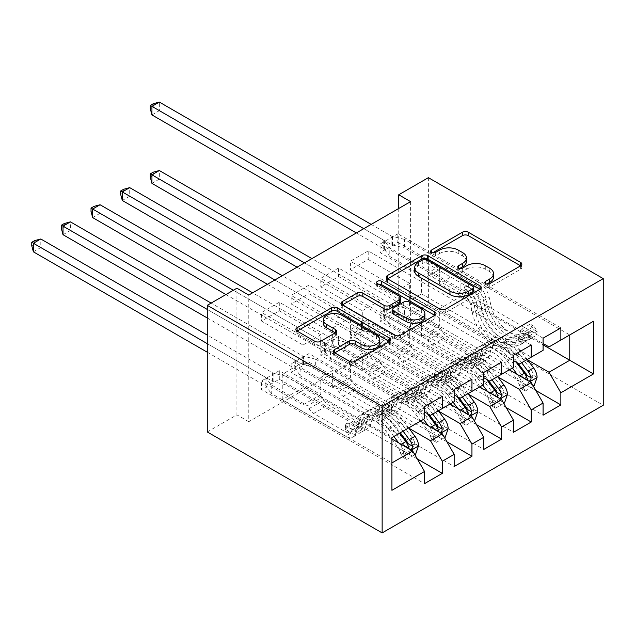 <?xml version="1.0" encoding="UTF-8"?>
<svg xmlns="http://www.w3.org/2000/svg" width="635" height="635" viewBox="0 0 635 635"><rect width="100%" height="100%" fill="white"/><g stroke="black" fill="none" stroke-linecap="round" stroke-linejoin="round"><path stroke-width="0.48" stroke-dasharray="3.17 2.38" d="M486.815 284.051L485.664 284.71A2.881 1.659 0 0 0 484.822 285.885A2.881 1.659 0 0 0 485.664 287.068A2.881 1.659 0 0 0 489.736 287.068L520.652 269.216A4.112 2.373 0 0 0 521.859 267.541A4.112 2.373 0 0 0 520.652 265.859L520.597 265.827M432.705 252.809L431.554 253.468A2.881 1.659 0 0 0 430.713 254.643A2.881 1.659 0 0 0 431.554 255.826A2.881 1.659 0 0 0 435.626 255.826L439.626 253.516L439.626 250.087M459.764 268.43L458.613 269.089A2.881 1.659 0 0 0 457.764 270.264A2.881 1.659 0 0 0 458.613 271.447A2.881 1.659 0 0 0 462.685 271.447L466.685 269.137L466.685 265.708M471.948 379.246L308.935 285.131L308.935 293.688L291.147 303.959L332.645 327.914L332.645 345.194L320.786 352.044L424.529 411.932M308.935 285.131L291.147 295.402L291.147 303.959M438.602 411.162L350.433 360.251L350.433 377.539L308.935 353.584L308.935 362.14L291.147 372.404L454.168 466.519M308.935 353.584L291.147 363.847L291.147 372.404M531.225 345.027L368.213 250.904L368.213 259.461L350.433 269.732L391.922 293.688L391.922 310.975L380.071 317.817L483.806 377.706M368.213 250.904L350.433 261.175L350.433 269.732M497.88 376.936L409.71 326.033L409.71 343.313L368.213 319.357L368.213 327.914L350.433 338.177L513.445 432.292M368.213 319.357L350.433 329.621L350.433 338.177M410.599 201.628L410.599 328.255L248.769 421.688L248.769 295.053M527.518 359.823L439.349 308.92L439.349 326.199L397.851 302.244L397.851 310.801L380.071 321.072L543.084 415.187M397.851 302.244L380.071 312.515L380.071 321.072M560.864 327.914L397.851 233.799L397.851 242.356L380.071 252.619L421.561 276.574L421.561 293.862L409.71 300.704L513.445 360.593M397.851 233.799L380.071 244.062L380.071 252.619M468.241 394.049L380.071 343.146L380.071 360.426L338.574 336.471L338.574 345.027L320.786 355.29L483.806 449.405M338.574 336.471L320.786 346.734L320.786 355.29M501.586 362.133L338.574 268.018L338.574 276.574L320.786 286.845L362.283 310.801L362.283 328.081L350.433 334.931L454.168 394.819M338.574 268.018L320.786 278.289L320.786 286.845M408.964 428.276L320.786 377.365L320.786 394.652L279.297 370.689L279.297 379.246L261.509 389.517L424.529 483.632M279.297 370.689L261.509 380.96L261.509 389.517M442.309 396.359L279.297 302.244L279.297 310.801L261.509 321.064L303.006 345.027L303.006 362.307L282.257 374.285L391.922 437.602L391.922 462.923L282.257 399.613L303.006 387.636L303.006 404.916L261.509 380.96M279.297 302.244L261.509 312.507L261.509 321.064M332.645 345.194L442.309 408.511L430.451 415.353M454.168 401.661L442.309 408.511M391.922 438.968L303.006 387.636M391.922 490.307L391.922 462.923M362.283 328.081L471.948 391.398L460.097 398.24M483.806 384.556L471.948 391.398M320.786 377.365L332.645 370.522L332.645 387.802L291.147 363.847M420.378 421.172L332.645 370.522M391.922 310.975L501.586 374.285L489.736 381.127M513.445 367.443L501.586 374.285M350.433 360.251L362.283 353.409L362.283 370.689L320.786 346.734M450.017 404.058L362.283 353.409M421.561 293.862L531.225 357.172L519.374 364.022M543.084 350.329L531.225 357.172M380.071 343.146L391.922 336.296L391.922 353.584L350.433 329.621M479.655 386.945L391.922 336.296M439.349 308.92L460.097 296.942L460.097 271.613L439.349 283.591L543.084 343.487M460.097 271.613L569.754 334.931L549.013 346.908M409.71 326.033L421.561 319.183L421.561 336.471L380.071 312.515M509.294 369.84L421.561 319.183M207.272 431.951L236.911 414.845L236.911 288.211M248.769 421.688L236.911 414.845M410.599 328.255L398.74 321.413L428.379 304.3L603.25 405.257M398.74 208.47L398.74 321.413M428.379 177.665L428.379 304.3M282.257 374.285L282.257 399.613M303.006 362.307L412.671 425.625L391.922 437.602M460.097 296.942L543.084 344.853M320.786 394.652L303.006 404.916M350.433 377.539L332.645 387.802M380.071 360.426L362.283 370.689M409.71 343.313L391.922 353.584M439.349 326.199L421.561 336.471M397.851 242.356L439.349 266.311L439.349 283.591M439.349 266.311L421.561 276.574M368.213 259.461L409.71 283.424L409.71 300.704M409.71 283.424L391.922 293.688M338.574 276.574L380.071 300.53L380.071 317.817M380.071 300.53L362.283 310.801M308.935 293.688L350.433 317.643L350.433 334.931M350.433 317.643L332.645 327.914M279.297 310.801L320.786 334.756L320.786 352.044M320.786 334.756L303.006 345.027M424.529 418.775L412.671 425.625M397.851 310.801L535.821 390.454M543.084 338.177L380.071 244.062M368.213 327.914L506.182 407.567M513.445 355.29L350.433 261.175M338.574 345.027L476.544 424.68M483.806 372.404L320.786 278.289M308.935 362.14L446.905 441.793M454.168 389.517L291.147 295.402M279.297 379.246L417.266 458.907M424.529 406.63L261.509 312.507M493.522 277.027A13.168 7.604 0 0 0 489.664 271.653L489.664 268.232M466.685 269.137A13.168 7.604 0 0 1 485.299 269.137L489.664 271.653M466.463 261.406A13.168 7.604 0 0 0 462.613 256.032L462.613 252.611M439.626 253.516A13.168 7.604 0 0 1 458.248 253.516L462.613 256.032M387.604 278.844L387.548 278.876A4.112 2.373 0 0 0 386.35 280.559A4.112 2.373 0 0 0 387.548 282.234L439.92 312.468A4.112 2.373 0 0 0 445.738 312.468L480.068 292.648A4.112 2.373 0 0 0 481.274 290.965A4.112 2.373 0 0 0 480.068 289.29L480.012 289.258M473.639 290.965A2.881 1.659 0 0 0 472.789 289.79L472.789 286.369M414.679 271.066A13.168 7.604 0 0 1 418.536 265.692L422.751 263.255A2.881 1.659 0 0 1 426.823 263.255L472.789 289.79M434.769 315.373L434.824 315.404A4.112 2.373 0 0 1 436.031 317.087A4.112 2.373 0 0 1 434.824 318.77L400.494 338.59L400.494 335.161M342.368 304.959L342.313 304.99A4.112 2.373 0 0 0 341.106 306.673A4.112 2.373 0 0 0 342.313 308.356L394.676 338.59A4.112 2.373 0 0 0 400.494 338.59M400.828 301.466A4.112 2.373 0 0 0 399.621 299.784L377.515 287.02L377.515 283.599M378.666 284.266A2.881 1.659 0 0 0 376.674 285.845A2.881 1.659 0 0 0 377.515 287.02M424.886 317A11.009 6.358 0 0 0 421.664 312.507L421.664 309.086M392.748 312.801A4.112 2.373 0 0 1 393.954 311.126L403.701 305.498A4.112 2.373 0 0 1 409.519 305.498L421.664 312.507M334.804 352.83L334.748 352.862A4.112 2.373 0 0 0 333.542 354.544A4.112 2.373 0 0 0 334.748 356.227L349.44 364.704A4.112 2.373 0 0 0 355.259 364.704L389.588 344.884A4.112 2.373 0 0 0 390.795 343.21A4.112 2.373 0 0 0 389.588 341.527L389.533 341.495M379.793 343.21A11.009 6.358 0 0 0 376.571 338.717L376.571 335.288M323.302 323.302A11.009 6.358 0 0 1 330.097 317.429A11.009 6.358 0 0 1 342.09 318.81L376.571 338.717M297.124 331.081L297.077 331.113A4.112 2.373 0 0 0 295.87 332.796A4.112 2.373 0 0 0 297.077 334.47L314.817 344.718A4.112 2.373 0 0 0 320.635 344.718L335.328 336.233A4.112 2.373 0 0 0 336.534 334.558A4.112 2.373 0 0 0 335.328 332.875L335.272 332.843M537.091 377.333L533.241 375.102A5.659 3.27 -120 0 0 531.439 370.372L519.327 354.203A26.614 15.367 -120 0 0 495.697 343.368A26.614 15.367 -120 0 0 490.871 350.115L485.243 353.37L483.56 359.362A15.296 8.834 60 0 1 480.79 363.236A15.296 8.834 60 0 1 473.139 362.482L468.336 359.704A2.516 1.453 0 0 0 464.78 359.704A2.516 1.453 0 0 0 464.042 360.736A2.516 1.453 0 0 0 464.78 361.759L469.582 364.538A15.296 8.834 -120 0 0 477.234 365.292A15.296 8.834 -120 0 0 480.004 361.41L481.687 355.417L476.052 358.672L474.369 364.665A15.296 8.834 60 0 1 471.599 368.546A15.296 8.834 60 0 1 463.947 367.784L389.787 324.969L389.787 316.413L425.95 337.288L440.769 328.732L442.436 331.629A9.104 5.255 -120 0 0 446.992 336.431L478.766 354.782A9.85 5.683 60 0 0 483.695 355.267A9.85 5.683 60 0 0 485.481 352.774L487.164 346.781A32.067 18.51 -120 0 1 492.966 338.645L487.339 341.9A32.067 18.51 -120 0 0 481.528 350.028L487.164 346.781M512.437 368.022L506.619 360.259A32.067 18.51 -120 0 0 478.147 347.202A32.067 18.51 -120 0 0 472.345 355.33L477.972 352.084L476.29 358.077A9.85 5.683 60 0 1 474.504 360.577A9.85 5.683 60 0 1 469.582 360.085L464.78 357.315A2.516 1.453 180 0 1 464.042 356.283A2.516 1.453 180 0 1 464.78 355.259A2.516 1.453 180 0 1 468.336 355.259L473.139 358.029A9.85 5.683 -120 0 0 478.06 358.521A9.85 5.683 -120 0 0 479.846 356.021L481.528 350.028M490.871 350.115L489.188 356.108A15.296 8.834 60 0 1 486.418 359.989A15.296 8.834 60 0 1 478.766 359.227L404.606 316.413L392.446 313.42A4.191 2.421 180 0 1 391.12 312.904L159.345 179.094L159.345 170.537M440.769 328.732L404.606 307.856L404.606 316.413M527.256 359.466L521.438 351.703A32.067 18.51 -120 0 0 492.966 338.645M518.422 383.659L522.272 385.889L525.24 391.025L521.391 388.795L518.422 383.659A5.659 3.27 -120 0 0 516.62 378.928L510.199 370.356M522.272 385.889A11.105 6.413 -120 0 0 518.731 376.428L517.223 374.412M472.345 355.33L470.662 361.331A9.85 5.683 60 0 1 468.876 363.823A9.85 5.683 60 0 1 463.947 363.339L432.173 344.988A9.104 5.255 60 0 1 427.617 340.185L425.95 337.288M509.651 369.633L504.507 362.76A26.614 15.367 -120 0 0 480.878 351.925A26.614 15.367 -120 0 0 476.052 358.672M525.24 391.025L533.424 386.302M521.391 388.795L530.281 383.667L534.13 385.889M533.241 375.102L530.281 383.667M521.621 362.72L515.811 354.957A32.067 18.51 -120 0 0 487.339 341.9M485.243 353.37A26.614 15.367 60 0 1 490.061 346.615A26.614 15.367 60 0 1 513.691 357.457L518.025 363.244M297.077 267.168L383.715 317.183A4.191 2.421 180 0 1 384.604 317.945L389.787 324.969M151.94 183.372L159.345 179.094L153.273 175.585L150.304 177.292M477.972 352.084A32.067 18.51 60 0 1 483.783 343.956A32.067 18.51 60 0 1 512.255 357.013L516.072 362.117M526.836 375.341L524.415 378.904L523.28 377.396A5.659 3.27 -120 0 0 522.248 375.674L510.135 359.513A26.614 15.367 -120 0 0 486.505 348.671A26.614 15.367 -120 0 0 481.687 355.417M527.764 380.5L529.138 381.294M404.606 307.856L392.446 304.863A4.191 2.421 180 0 1 391.12 304.348L311.896 258.612M304.49 262.89L383.715 308.626A4.191 2.421 180 0 1 384.604 309.388L389.787 316.413M153.273 172.156L153.273 175.585M534.13 326.334L530.281 324.112L533.241 329.248L537.091 331.47L534.13 326.334L525.24 331.47L522.272 340.027L518.422 337.804A5.659 3.27 60 0 1 517.247 340.225A5.659 3.27 60 0 1 516.62 340.455L504.507 342.638A26.614 15.367 60 0 1 476.052 313.873L481.687 310.618L480.004 302.681A15.296 8.834 -120 0 0 469.582 287.528L464.78 284.758A2.516 1.453 180 0 1 464.042 283.726A2.516 1.453 180 0 1 464.78 282.702A2.516 1.453 180 0 1 468.336 282.702L473.139 285.48A15.296 8.834 60 0 1 483.56 300.633L485.243 308.562L490.871 305.316L489.188 297.378A15.296 8.834 -120 0 0 478.766 282.226L404.606 239.411L404.606 247.967L440.769 268.843L427.617 276.431A9.104 5.255 60 0 1 432.173 276.884L463.947 295.227A9.85 5.683 -120 0 1 470.662 304.99L472.345 312.92A32.067 18.51 60 0 0 506.619 347.575L518.731 345.392A11.105 6.413 60 0 0 519.978 344.94L525.605 341.693A11.105 6.413 60 0 1 524.359 342.138L512.255 344.321A32.067 18.51 60 0 1 477.972 309.674L472.345 312.92M537.091 331.47A11.105 6.413 60 0 1 534.797 336.383A11.105 6.413 60 0 1 533.551 336.836L521.438 339.019A32.067 18.51 60 0 1 487.164 304.363L481.528 307.618L479.846 299.68A9.85 5.683 -120 0 0 473.139 289.925L468.336 287.155A2.516 1.453 -0 0 0 464.78 287.155A2.516 1.453 -0 0 0 464.042 288.179A2.516 1.453 -0 0 0 464.78 289.203L469.582 291.981A9.85 5.683 60 0 1 476.29 301.736L477.972 309.674M522.272 340.027A11.105 6.413 60 0 1 519.978 344.94M476.052 313.873L474.369 305.935A15.296 8.834 -120 0 0 463.947 290.782L389.787 247.967L384.604 240.943A4.191 2.421 -0 0 0 383.715 240.181L363.768 228.663M425.95 277.4L389.787 256.524L389.787 247.967M533.241 329.248A5.659 3.27 60 0 1 532.074 331.668A5.659 3.27 60 0 1 531.439 331.899L519.327 334.081A26.614 15.367 60 0 1 490.871 305.316M487.164 304.363L485.481 296.434A9.85 5.683 -120 0 0 478.766 286.671L446.992 268.327A9.104 5.255 -120 0 0 442.436 267.875L440.769 268.843M530.281 324.112L521.391 329.248L525.24 331.47M518.422 337.804L521.391 329.248M481.687 310.618A26.614 15.367 -120 0 0 510.135 339.384L522.248 337.201A5.659 3.27 -120 0 0 522.883 336.971A5.659 3.27 -120 0 0 523.28 336.669C525.494 333.986 526.677 333.304 526.836 334.613A5.659 3.27 60 0 1 526.439 334.915A5.659 3.27 60 0 1 525.804 335.145L513.691 337.328A26.614 15.367 60 0 1 485.243 308.562M371.173 224.385L391.12 235.902A4.191 2.421 -0 0 0 392.446 236.418L404.606 239.411M481.528 307.618A32.067 18.51 -120 0 0 515.811 342.273L527.915 340.09A11.105 6.413 -120 0 0 529.161 339.638A11.105 6.413 -120 0 0 531.098 337.082L530.86 336.09L529.479 336.367L527.542 339.13A11.105 6.413 60 0 1 525.605 341.693M530.868 336.09L526.931 333.82L526.836 334.613L531.098 337.082M442.436 267.875L427.617 276.431L442.436 267.875M389.787 256.524L384.604 249.499A4.191 2.421 -0 0 0 383.715 248.737L356.354 232.942M151.94 114.919L159.345 110.641L391.12 244.459A4.191 2.421 -0 0 0 392.446 244.975L404.606 247.967M153.273 103.711L153.273 107.132L150.304 108.847M153.273 107.132L159.345 110.641L159.345 102.084M507.452 394.446L503.603 392.216A5.659 3.27 -120 0 0 501.801 387.485L489.688 371.316A26.614 15.367 -120 0 0 466.058 360.482A26.614 15.367 -120 0 0 461.232 367.228L455.605 370.475L453.922 376.476A15.296 8.834 60 0 1 451.152 380.349A15.296 8.834 60 0 1 443.5 379.595L438.698 376.817A2.516 1.453 0 0 0 435.134 376.817A2.516 1.453 0 0 0 434.403 377.849A2.516 1.453 0 0 0 435.134 378.873L439.944 381.643A15.296 8.834 -120 0 0 447.596 382.405A15.296 8.834 -120 0 0 450.366 378.523L452.049 372.531L446.413 375.785L444.73 381.778A15.296 8.834 60 0 1 441.96 385.659A15.296 8.834 60 0 1 434.308 384.897L360.148 342.082L360.148 333.526L396.311 354.401L411.131 345.845L412.798 348.742A9.104 5.255 -120 0 0 417.354 353.544L449.128 371.896A9.85 5.683 60 0 0 454.057 372.38A9.85 5.683 60 0 0 455.843 369.88L457.517 363.887A32.067 18.51 -120 0 1 463.328 355.759L457.7 359.013A32.067 18.51 -120 0 0 451.89 367.141L457.517 363.887M482.798 385.135L476.98 377.373A32.067 18.51 -120 0 0 448.508 364.315A32.067 18.51 -120 0 0 442.698 372.443L448.334 369.197L446.651 375.19A9.85 5.683 60 0 1 444.865 377.682A9.85 5.683 60 0 1 439.944 377.198L435.134 374.42A2.516 1.453 180 0 1 434.403 373.396A2.516 1.453 180 0 1 435.134 372.372A2.516 1.453 180 0 1 438.698 372.372L443.5 375.142A9.85 5.683 -120 0 0 448.421 375.634A9.85 5.683 -120 0 0 450.207 373.134L451.89 367.141M461.232 367.228L459.55 373.221A15.296 8.834 60 0 1 456.779 377.103A15.296 8.834 60 0 1 449.128 376.341L374.967 333.526L362.807 330.533A4.191 2.421 180 0 1 361.482 330.017L129.707 196.199L129.707 187.642M411.131 345.845L374.967 324.969L374.967 333.526M497.618 376.579L491.8 368.816A32.067 18.51 -120 0 0 463.328 355.759M488.783 400.772L492.633 403.003L495.602 408.13L491.744 405.908L488.783 400.772A5.659 3.27 -120 0 0 486.981 396.042L480.56 387.469M492.633 403.003A11.105 6.413 -120 0 0 489.093 393.541L487.585 391.525M442.698 372.443L441.023 378.436A9.85 5.683 60 0 1 439.237 380.936A9.85 5.683 60 0 1 434.308 380.452L402.534 362.101A9.104 5.255 60 0 1 397.978 357.299L396.311 354.401M480.012 386.739L474.869 379.873A26.614 15.367 -120 0 0 451.239 369.03A26.614 15.367 -120 0 0 446.413 375.785M495.602 408.13L503.785 403.408M491.744 405.908L500.642 400.772L504.492 403.003M503.603 392.216L500.642 400.772M491.982 379.833L486.172 372.07A32.067 18.51 -120 0 0 457.7 359.013M455.605 370.475A26.614 15.367 60 0 1 460.423 363.728A26.614 15.367 60 0 1 484.053 374.571L488.386 380.357M267.438 284.274L354.076 334.296A4.191 2.421 180 0 1 354.965 335.058L360.148 342.082M122.301 200.477L129.707 196.199L123.634 192.691L120.666 194.405M448.334 369.197A32.067 18.51 60 0 1 454.144 361.061A32.067 18.51 60 0 1 482.616 374.126L486.434 379.23M497.197 392.454L494.776 396.018L493.641 394.51A5.659 3.27 -120 0 0 492.609 392.787L480.497 376.626A26.614 15.367 -120 0 0 456.867 365.784A26.614 15.367 -120 0 0 452.049 372.531M498.126 397.613L499.491 398.407M374.967 324.969L362.807 321.977A4.191 2.421 180 0 1 361.482 321.461L282.257 275.717M274.852 279.995L354.076 325.739A4.191 2.421 180 0 1 354.965 326.501L360.148 333.526M123.634 189.27L123.634 192.691M477.814 411.551L473.964 409.329A5.659 3.27 -120 0 0 472.154 404.598L460.05 388.429A26.614 15.367 -120 0 0 436.412 377.587A26.614 15.367 -120 0 0 431.594 384.342L425.966 387.588L424.283 393.581A15.296 8.834 60 0 1 421.513 397.462A15.296 8.834 60 0 1 413.861 396.708L409.051 393.93A2.516 1.453 0 0 0 405.495 393.93A2.516 1.453 0 0 0 404.765 394.954A2.516 1.453 0 0 0 405.495 395.986L410.305 398.756A15.296 8.834 -120 0 0 417.957 399.518A15.296 8.834 -120 0 0 420.727 395.637L422.402 389.644L416.774 392.898L415.092 398.891A15.296 8.834 60 0 1 412.321 402.765A15.296 8.834 60 0 1 404.67 402.011L330.51 359.196L330.51 350.639L366.673 371.515L381.492 362.958L383.159 365.855A9.104 5.255 -120 0 0 387.715 370.657L419.489 389.001A9.85 5.683 60 0 0 424.418 389.493A9.85 5.683 60 0 0 426.204 386.993L427.879 381A32.067 18.51 -120 0 1 433.689 372.872L428.061 376.118A32.067 18.51 -120 0 0 422.251 384.254L427.879 381M453.152 402.249L447.342 394.486A32.067 18.51 -120 0 0 418.87 381.429A32.067 18.51 -120 0 0 413.06 389.557L418.695 386.302L417.012 392.303A9.85 5.683 60 0 1 415.226 394.795A9.85 5.683 60 0 1 410.305 394.311L405.495 391.533A2.516 1.453 180 0 1 404.765 390.509A2.516 1.453 180 0 1 405.495 389.485A2.516 1.453 180 0 1 409.051 389.485L413.861 392.255A9.85 5.683 -120 0 0 418.782 392.748A9.85 5.683 -120 0 0 420.568 390.247L422.251 384.254M431.594 384.342L429.911 390.334A15.296 8.834 60 0 1 427.141 394.208A15.296 8.834 60 0 1 419.489 393.454L345.329 350.639L333.169 347.647A4.191 2.421 180 0 1 331.843 347.131L100.068 213.312L100.068 204.756M381.492 362.958L345.329 342.082L345.329 350.639M467.979 393.692L462.161 385.929A32.067 18.51 -120 0 0 433.689 372.872M459.145 417.886L462.994 420.108L465.963 425.244L462.105 423.021L459.145 417.886A5.659 3.27 -120 0 0 457.335 413.155L450.921 404.582M462.994 420.108A11.105 6.413 -120 0 0 459.454 410.654L457.938 408.638M413.06 389.557L411.385 395.549A9.85 5.683 60 0 1 409.599 398.05A9.85 5.683 60 0 1 404.67 397.558L372.896 379.214A9.104 5.255 60 0 1 368.34 374.404L366.673 371.515M450.374 403.852L445.23 396.986A26.614 15.367 -120 0 0 421.592 386.144A26.614 15.367 -120 0 0 416.774 392.898M465.963 425.244L474.139 420.521M462.105 423.021L471.003 417.886L474.853 420.108M473.964 409.329L471.003 417.886M462.344 396.946L456.533 389.184A32.067 18.51 -120 0 0 428.061 376.118M425.966 387.588A26.614 15.367 60 0 1 430.784 380.841A26.614 15.367 60 0 1 454.414 391.684L458.748 397.47M225.941 294.545L324.437 351.409A4.191 2.421 180 0 1 325.326 352.171L330.51 359.196M92.654 217.591L100.068 213.312L93.996 209.804L91.027 211.518M418.695 386.302A32.067 18.51 60 0 1 424.505 378.174A32.067 18.51 60 0 1 452.969 391.231L456.795 396.335M467.558 409.567L465.137 413.131L463.994 411.623A5.659 3.27 -120 0 0 462.971 409.9L450.858 393.732A26.614 15.367 -120 0 0 427.228 382.897A26.614 15.367 -120 0 0 422.402 389.644M468.487 414.726L469.852 415.512M345.329 342.082L333.169 339.09A4.191 2.421 180 0 1 331.843 338.574L252.619 292.83M233.355 290.266L324.437 342.852A4.191 2.421 180 0 1 325.326 343.614L330.51 350.639M93.996 206.383L93.996 209.804M448.175 428.665L444.325 426.442A5.659 3.27 -120 0 0 442.516 421.711L430.411 405.543A26.614 15.367 -120 0 0 406.773 394.7A26.614 15.367 -120 0 0 401.955 401.447L396.327 404.701L394.645 410.694A15.296 8.834 60 0 1 391.874 414.576A15.296 8.834 60 0 1 384.223 413.814L379.412 411.043A2.516 1.453 0 0 0 375.856 411.043A2.516 1.453 0 0 0 375.126 412.067A2.516 1.453 0 0 0 375.856 413.099L380.667 415.869A15.296 8.834 -120 0 0 388.31 416.631A15.296 8.834 -120 0 0 391.089 412.75L392.763 406.757L387.136 410.004L385.453 416.004A15.296 8.834 60 0 1 382.683 419.878A15.296 8.834 60 0 1 375.031 419.124L300.871 376.309L300.871 367.752L337.034 388.628L351.853 380.071L353.52 382.961A9.104 5.255 -120 0 0 358.077 387.771L389.85 406.114A9.85 5.683 60 0 0 394.779 406.606A9.85 5.683 60 0 0 396.565 404.106L398.24 398.113A32.067 18.51 -120 0 1 404.05 389.985L398.423 393.232A32.067 18.51 -120 0 0 392.613 401.368L398.24 398.113M423.513 419.362L417.703 411.599A32.067 18.51 -120 0 0 389.231 398.542A32.067 18.51 -120 0 0 383.421 406.67L389.057 403.416L387.374 409.408A9.85 5.683 60 0 1 385.588 411.909A9.85 5.683 60 0 1 380.667 411.424L375.856 408.646A2.516 1.453 180 0 1 375.126 407.622A2.516 1.453 180 0 1 375.856 406.59A2.516 1.453 180 0 1 379.412 406.59L384.223 409.369A9.85 5.683 -120 0 0 389.144 409.853A9.85 5.683 -120 0 0 390.93 407.36L392.613 401.368M401.955 401.447L400.272 407.448A15.296 8.834 60 0 1 397.502 411.321A15.296 8.834 60 0 1 389.85 410.567L315.69 367.752L303.53 364.76A4.191 2.421 180 0 1 302.204 364.244L70.429 230.426L70.429 221.869M351.853 380.071L315.69 359.196L315.69 367.752M438.333 410.805L432.522 403.042A32.067 18.51 -120 0 0 404.05 389.985M429.506 434.999L433.356 437.221L436.324 442.357L432.467 440.134L429.506 434.999A5.659 3.27 -120 0 0 427.696 430.268L421.275 421.696M433.356 437.221A11.105 6.413 -120 0 0 429.816 427.768L428.3 425.752M383.421 406.67L381.746 412.663A9.85 5.683 60 0 1 379.96 415.163A9.85 5.683 60 0 1 375.031 414.671L343.257 396.327A9.104 5.255 60 0 1 338.701 391.517L337.034 388.628M420.735 420.965L415.592 414.099A26.614 15.367 -120 0 0 391.954 403.257A26.614 15.367 -120 0 0 387.136 410.004M436.324 442.357L444.5 437.634M432.467 440.134L441.365 434.999L445.214 437.221M444.325 426.442L441.365 434.999M432.705 414.052L426.895 406.297A32.067 18.51 -120 0 0 398.423 393.232M396.327 404.701A26.614 15.367 60 0 1 401.145 397.954A26.614 15.367 60 0 1 424.775 408.797L429.109 414.576M207.272 317.984L294.799 368.522A4.191 2.421 180 0 1 295.688 369.284L300.871 376.309M63.016 234.704L70.429 230.426L64.349 226.917L61.389 228.632M389.057 403.416A32.067 18.51 60 0 1 394.867 395.287A32.067 18.51 60 0 1 423.331 408.345L427.157 413.448M437.912 426.68L435.499 430.244L434.356 428.728A5.659 3.27 -120 0 0 433.332 427.014L421.219 410.845A26.614 15.367 -120 0 0 397.589 400.01A26.614 15.367 -120 0 0 392.763 406.757M438.848 431.84L440.214 432.625M315.69 359.196L303.53 356.203A4.191 2.421 180 0 1 302.204 355.687L211.122 303.101M207.272 309.435L294.799 359.966A4.191 2.421 180 0 1 295.688 360.728L300.871 367.752M64.349 223.496L64.349 226.917M418.536 445.778L414.687 443.555A5.659 3.27 -120 0 0 412.877 438.817L400.772 422.656A26.614 15.367 -120 0 0 377.134 411.813A26.614 15.367 -120 0 0 372.316 418.56L366.681 421.815L365.006 427.807A15.296 8.834 60 0 1 362.236 431.689A15.296 8.834 60 0 1 354.584 430.927L349.774 428.157A2.516 1.453 0 0 0 346.218 428.157A2.516 1.453 0 0 0 345.48 429.181A2.516 1.453 0 0 0 346.218 430.205L351.028 432.983A15.296 8.834 -120 0 0 358.672 433.737A15.296 8.834 -120 0 0 361.45 429.863L363.125 423.87L357.497 427.117L355.814 433.11A15.296 8.834 60 0 1 353.044 436.991A15.296 8.834 60 0 1 345.392 436.237L271.232 393.414L271.232 384.858L307.396 405.741L322.215 397.185L323.882 400.074A9.104 5.255 -120 0 0 328.438 404.884L360.212 423.228A9.85 5.683 60 0 0 365.141 423.72A9.85 5.683 60 0 0 366.927 421.219L368.602 415.226A32.067 18.51 -120 0 1 374.412 407.099L368.784 410.345A32.067 18.51 -120 0 0 362.974 418.473L368.602 415.226M393.875 436.475L388.064 428.712A32.067 18.51 -120 0 0 359.593 415.647A32.067 18.51 -120 0 0 353.782 423.783L359.418 420.529L357.735 426.522A9.85 5.683 60 0 1 355.949 429.022A9.85 5.683 60 0 1 351.028 428.53L346.218 425.76A2.516 1.453 180 0 1 345.48 424.736A2.516 1.453 180 0 1 346.218 423.704A2.516 1.453 180 0 1 349.774 423.704L354.584 426.482A9.85 5.683 -120 0 0 359.505 426.966A9.85 5.683 -120 0 0 361.291 424.474L362.974 418.473M372.316 418.56L370.634 424.553A15.296 8.834 60 0 1 367.863 428.434A15.296 8.834 60 0 1 360.212 427.68L286.052 384.858L273.891 381.865A4.191 2.421 180 0 1 272.566 381.357L40.791 247.539L40.791 238.982M322.215 397.185L286.052 376.309L286.052 384.858M408.694 427.919L402.884 420.156A32.067 18.51 -120 0 0 374.412 407.099M399.867 452.112L403.717 454.335L406.686 459.47L402.828 457.248L399.867 452.112A5.659 3.27 -120 0 0 398.058 447.373L385.953 431.213A26.614 15.367 -120 0 0 362.315 420.37A26.614 15.367 -120 0 0 357.497 427.117M403.717 454.335A11.105 6.413 -120 0 0 400.177 444.873L398.661 442.857M353.782 423.783L352.108 429.776A9.85 5.683 60 0 1 350.322 432.276A9.85 5.683 60 0 1 345.392 431.784L313.619 413.441A9.104 5.255 60 0 1 309.062 408.63L307.396 405.741M406.686 459.47L414.861 454.747M402.828 457.248L411.726 452.112L415.576 454.335M414.687 443.555L411.726 452.112M403.066 431.165L397.248 423.402A32.067 18.51 -120 0 0 368.784 410.345M366.681 421.815A26.614 15.367 60 0 1 371.507 415.068A26.614 15.367 60 0 1 395.137 425.902L400.28 432.776M207.272 352.211L265.16 385.635A4.191 2.421 180 0 1 266.049 386.397L271.232 393.414M33.377 251.817L40.791 247.539L34.711 244.03L31.75 245.745M359.418 420.529A32.067 18.51 60 0 1 365.228 412.401A32.067 18.51 60 0 1 393.692 425.458L399.51 433.221M408.273 443.794L405.86 447.35L404.717 445.841A5.659 3.27 -120 0 0 403.693 444.127L391.581 427.958A26.614 15.367 -120 0 0 367.951 417.116A26.614 15.367 -120 0 0 363.125 423.87M409.21 448.953L410.575 449.739M286.052 376.309L273.891 373.316A4.191 2.421 180 0 1 272.566 372.801L207.272 335.097M207.272 343.654L265.16 377.079A4.191 2.421 180 0 1 266.049 377.841L271.232 384.858M34.711 240.609L34.711 244.03M489.736 287.068L489.736 283.639M435.626 255.826L435.626 252.397M462.685 271.447L462.685 268.018M485.299 269.137L485.299 265.708M458.613 269.089L458.613 268.018M458.248 253.516L458.248 250.087M431.554 253.468L431.554 252.397M520.652 265.859L520.652 269.216M485.664 284.71L485.664 283.639M439.92 312.468L439.92 309.047M387.548 282.234L387.548 278.876M480.068 289.29L480.068 292.648M445.738 312.468L445.738 309.047M426.823 263.255L426.823 259.834M422.751 263.255L422.751 259.834M418.536 265.692L418.536 262.271M434.824 318.77L434.824 315.404M394.676 338.59L394.676 335.161M342.313 308.356L342.313 304.99M399.621 299.784L399.621 296.362M409.519 305.498L409.519 302.077M403.701 305.498L403.701 302.077M393.954 311.126L393.954 307.705M334.748 352.862L334.748 356.227M342.09 318.81L342.09 315.389M335.328 332.875L335.328 336.233M320.635 344.718L320.635 341.297M314.817 344.718L314.817 341.297M297.077 334.47L297.077 331.113M389.588 341.527L389.588 344.884M355.259 364.704L355.259 361.283M349.44 364.704L349.44 361.283M468.336 355.259L468.336 359.704M522.351 386.016L529.836 381.698M533.17 375.325L518.493 383.794M515.811 354.957L521.438 351.703M519.327 354.203L513.691 357.457M473.139 358.029L478.766 354.782M432.173 344.988L446.992 336.431M463.947 363.339L469.582 360.085M478.766 359.227L473.139 362.482M469.582 364.538L463.947 367.784M479.846 356.021L485.481 352.774M470.662 361.331L476.29 358.077M489.188 356.108L483.56 359.362M480.004 361.41L474.369 364.665M506.619 360.259L512.255 357.013M510.135 359.513L504.507 362.76M531.439 370.372L525.804 373.626M518.731 376.428L519.724 375.856M522.248 375.674L516.62 378.928M427.617 340.185L442.436 331.629M392.446 313.42L392.446 304.863M391.12 312.904L391.12 304.348M383.715 317.183L383.715 308.626M384.604 317.945L384.604 309.388M523.28 377.396L527.542 379.857M464.78 357.315L464.78 361.759M464.78 289.203L464.78 284.758M537.019 331.343L522.351 339.812M518.493 337.59L533.17 329.12M512.255 344.321L506.619 347.575M504.507 342.638L510.135 339.384M469.582 291.981L463.947 295.227M446.992 268.327L432.173 276.884M478.766 286.671L473.139 289.925M463.947 290.782L469.582 287.528M473.139 285.48L478.766 282.226M476.29 301.736L470.662 304.99M485.481 296.434L479.846 299.68M474.369 305.935L480.004 302.681M483.56 300.633L489.188 297.378M521.438 339.019L515.811 342.273M513.691 337.328L519.327 334.081M524.359 342.138L518.731 345.392M516.62 340.455L522.248 337.201M533.551 336.836L527.915 340.09M525.804 335.145L531.439 331.899M384.604 240.943L384.604 249.499M383.715 240.181L383.715 248.737M391.12 235.902L391.12 244.459M392.446 236.418L392.446 244.975M523.28 336.669L527.542 339.13M468.336 287.155L468.336 282.702M438.698 372.372L438.698 376.817M492.712 403.13L500.197 398.804M503.531 392.43L488.855 400.907M486.172 372.07L491.8 368.816M489.688 371.316L484.053 374.571M443.5 375.142L449.128 371.896M402.534 362.101L417.354 353.544M434.308 380.452L439.944 377.198M449.128 376.341L443.5 379.595M439.944 381.643L434.308 384.897M450.207 373.134L455.843 369.88M441.023 378.436L446.651 375.19M459.55 373.221L453.922 376.476M450.366 378.523L444.73 381.778M476.98 377.373L482.616 374.126M480.497 376.626L474.869 379.873M501.801 387.485L496.165 390.739M489.093 393.541L490.085 392.97M492.609 392.787L486.981 396.042M397.978 357.299L412.798 348.742M362.807 330.533L362.807 321.977M361.482 330.017L361.482 321.461M354.076 334.296L354.076 325.739M354.965 335.058L354.965 326.501M493.641 394.51L497.903 396.97M435.134 374.42L435.134 378.873M409.051 389.485L409.051 393.93M463.074 420.243L470.559 415.917M473.893 409.543L459.216 418.013M456.533 389.184L462.161 385.929M460.05 388.429L454.414 391.684M413.861 392.255L419.489 389.001M372.896 379.214L387.715 370.657M404.67 397.558L410.305 394.311M419.489 393.454L413.861 396.708M410.305 398.756L404.67 402.011M420.568 390.247L426.204 386.993M411.385 395.549L417.012 392.303M429.911 390.334L424.283 393.581M420.727 395.637L415.092 398.891M447.342 394.486L452.969 391.231M450.858 393.732L445.23 396.986M472.154 404.598L466.527 407.845M459.454 410.654L460.446 410.083M462.971 409.9L457.335 413.155M368.34 374.404L383.159 365.855M333.169 347.647L333.169 339.09M331.843 347.131L331.843 338.574M324.437 351.409L324.437 342.852M325.326 352.171L325.326 343.614M463.994 411.623L468.265 414.083M405.495 391.533L405.495 395.986M379.412 406.59L379.412 411.043M433.435 437.348L440.92 433.03M444.254 426.656L429.577 435.126M426.895 406.297L432.522 403.042M430.411 405.543L424.775 408.797M384.223 409.369L389.85 406.114M343.257 396.327L358.077 387.771M375.031 414.671L380.667 411.424M389.85 410.567L384.223 413.814M380.667 415.869L375.031 419.124M390.93 407.36L396.565 404.106M381.746 412.663L387.374 409.408M400.272 407.448L394.645 410.694M391.089 412.75L385.453 416.004M417.703 411.599L423.331 408.345M421.219 410.845L415.592 414.099M442.516 421.711L436.888 424.958M429.816 427.768L430.808 427.196M433.332 427.014L427.696 430.268M338.701 391.517L353.52 382.961M303.53 364.76L303.53 356.203M302.204 364.244L302.204 355.687M294.799 368.522L294.799 359.966M295.688 369.284L295.688 360.728M434.356 428.728L438.626 431.197M375.856 408.646L375.856 413.099M349.774 423.704L349.774 428.157M403.796 454.462L411.282 450.144M414.615 443.77L399.939 452.239M397.248 423.402L402.884 420.156M400.772 422.656L395.137 425.902M354.584 426.482L360.212 423.228M313.619 413.441L328.438 404.884M345.392 431.784L351.028 428.53M360.212 427.68L354.584 430.927M351.028 432.983L345.392 436.237M361.291 424.474L366.927 421.219M352.108 429.776L357.735 426.522M370.634 424.553L365.006 427.807M361.45 429.863L355.814 433.11M388.064 428.712L393.692 425.458M391.581 427.958L385.953 431.213M412.877 438.817L407.249 442.071M400.177 444.873L401.161 444.302M403.693 444.127L398.058 447.373M309.062 408.63L323.882 400.074M273.891 381.865L273.891 373.316M272.566 381.357L272.566 372.801M265.16 385.635L265.16 377.079M266.049 386.397L266.049 377.841M404.717 445.841L408.988 448.31M346.218 425.76L346.218 430.205M457.764 270.264L457.764 266.843M430.713 254.643L430.713 251.222M521.859 267.541L521.859 264.112M484.822 285.885L484.822 282.464M386.35 280.559L386.35 277.13M481.274 290.965L481.274 287.544M341.106 306.673L341.106 303.252M376.674 285.845L376.674 282.424M436.031 317.087L436.031 313.666M336.534 334.558L336.534 331.137M295.87 332.796L295.87 329.367M390.795 343.21L390.795 339.781M333.542 354.544L333.542 351.123M495.697 343.368L490.061 346.615M478.06 358.521L483.695 355.267M468.876 363.823L474.504 360.577M480.79 363.236L486.418 359.989M471.599 368.546L477.234 365.292M483.783 343.956L478.147 347.202M486.505 348.671L480.878 351.925M524.415 378.904L528.352 381.175M464.042 356.283L464.042 360.736M464.042 288.179L464.042 283.726M529.161 339.638L534.797 336.383M517.247 340.225L522.883 336.971M526.439 334.915L532.074 331.668M466.058 360.482L460.423 363.728M448.421 375.634L454.057 372.38M439.237 380.936L444.865 377.682M451.152 380.349L456.779 377.103M441.96 385.659L447.596 382.405M454.144 361.061L448.508 364.315M456.867 365.784L451.239 369.03M494.776 396.018L498.713 398.288M434.403 373.396L434.403 377.849M436.412 377.587L430.784 380.841M418.782 392.748L424.418 389.493M409.599 398.05L415.226 394.795M421.513 397.462L427.141 394.208M412.321 402.765L417.957 399.518M424.505 378.174L418.87 381.429M427.228 382.897L421.592 386.144M465.137 413.131L469.075 415.401M404.765 390.509L404.765 394.954M406.773 394.7L401.145 397.954M389.144 409.853L394.779 406.606M379.96 415.163L385.588 411.909M391.874 414.576L397.502 411.321M382.683 419.878L388.31 416.631M394.867 395.287L389.231 398.542M397.589 400.01L391.954 403.257M435.499 430.244L439.436 432.514M375.126 407.622L375.126 412.067M377.134 411.813L371.507 415.068M359.505 426.966L365.141 423.72M350.322 432.276L355.949 429.022M362.236 431.689L367.863 428.434M353.044 436.991L358.672 433.737M365.228 412.401L359.593 415.647M367.951 417.116L362.315 420.37M405.86 447.35L409.789 449.62M345.48 424.736L345.48 429.181"/><path stroke-width="0.95" d="M485.664 283.639A2.881 1.659 0 0 0 489.736 283.639L520.652 265.795A4.112 2.373 0 0 0 521.859 264.112A4.112 2.373 0 0 0 520.652 262.438L468.281 232.204A4.112 2.373 0 0 0 462.463 232.204L431.554 250.047A2.881 1.659 0 0 0 430.713 251.222A2.881 1.659 0 0 0 431.554 252.397A2.881 1.659 0 0 0 435.626 252.397L439.626 250.087A13.168 7.604 0 0 1 458.248 250.087L462.613 252.611A13.168 7.604 0 0 1 466.463 257.985A13.168 7.604 0 0 1 462.613 263.358L458.613 265.668A2.881 1.659 0 0 0 457.764 266.843A2.881 1.659 0 0 0 458.613 268.018A2.881 1.659 0 0 0 462.685 268.018L466.685 265.708A13.168 7.604 0 0 1 485.299 265.708L489.664 268.232A13.168 7.604 0 0 1 493.522 273.606A13.168 7.604 0 0 1 489.664 278.979L485.664 281.289A2.881 1.659 0 0 0 484.822 282.464A2.881 1.659 0 0 0 485.664 283.639L485.664 281.289M334.748 349.44A4.112 2.373 0 0 0 333.542 351.123A4.112 2.373 0 0 0 334.748 352.798L349.44 361.283A4.112 2.373 0 0 0 355.259 361.283L389.588 341.463A4.112 2.373 0 0 0 390.795 339.781A4.112 2.373 0 0 0 389.588 338.106L337.225 307.872A4.112 2.373 0 0 0 331.399 307.872L297.077 327.692A4.112 2.373 0 0 0 295.87 329.367A4.112 2.373 0 0 0 297.077 331.049L314.817 341.297A4.112 2.373 0 0 0 320.635 341.297L335.328 332.811A4.112 2.373 0 0 0 336.534 331.137A4.112 2.373 0 0 0 335.328 329.454L326.533 324.374A11.009 6.358 0 0 1 323.302 319.881A11.009 6.358 0 0 1 330.097 314.007A11.009 6.358 0 0 1 342.09 315.389L376.571 335.288A11.009 6.358 0 0 1 379.793 339.781A11.009 6.358 0 0 1 372.999 345.654A11.009 6.358 0 0 1 361.005 344.273L355.259 340.963A4.112 2.373 0 0 0 349.44 340.963L334.748 349.44L334.748 352.798M207.272 305.324L382.143 406.281L382.143 532.916L207.272 431.951L207.272 305.324L236.911 288.211L248.769 295.053L410.599 201.628L398.74 194.778L398.74 208.47M398.74 194.778L428.379 177.665L603.25 278.63L382.143 406.281M439.92 309.047A4.112 2.373 0 0 0 445.738 309.047L480.068 289.227A4.112 2.373 0 0 0 481.274 287.544A4.112 2.373 0 0 0 480.068 285.869L427.696 255.635A4.112 2.373 0 0 0 421.878 255.635L387.548 275.455A4.112 2.373 0 0 0 386.35 277.13A4.112 2.373 0 0 0 387.548 278.813L439.92 309.047M378.666 284.266A2.881 1.659 0 0 1 381.587 284.67L381.587 281.249L434.824 311.983A4.112 2.373 0 0 1 436.031 313.666A4.112 2.373 0 0 1 434.824 315.341L400.494 335.161A4.112 2.373 0 0 1 394.676 335.161L342.313 304.927L342.313 301.569A4.112 2.373 0 0 0 341.106 303.252A4.112 2.373 0 0 0 342.313 304.927M342.313 301.569L357.005 293.092A4.112 2.373 0 0 1 362.823 293.092L384.064 305.348A4.112 2.373 0 0 0 389.882 305.348L399.621 299.72A4.112 2.373 0 0 0 400.828 298.045A4.112 2.373 0 0 0 399.621 296.362L377.515 283.599A2.881 1.659 0 0 1 376.674 282.424A2.881 1.659 0 0 1 378.452 280.884A2.881 1.659 0 0 1 381.587 281.249M382.143 532.916L603.25 405.257L603.25 278.63M543.084 344.853L569.762 360.251L569.762 334.931L593.471 321.239L560.864 340.058L560.864 327.914L543.084 338.177L543.084 350.329L531.225 357.172L531.225 345.027L513.445 355.29L513.445 367.443L501.586 374.285L501.586 362.133L483.806 372.404L483.806 384.556L471.948 391.398L471.948 379.246L454.168 389.517L454.168 401.661L442.309 408.511L442.309 396.359L424.529 406.63L424.529 418.775L391.922 437.602L391.922 490.307L424.529 471.48L412.671 450.945L391.922 438.968M593.471 321.239L593.471 373.944L560.864 392.763L549.013 372.229L527.518 359.823M535.821 390.454L560.864 404.916L560.864 392.763M560.864 404.916L543.084 415.187L543.084 403.034L531.225 409.877L519.374 389.342L497.88 376.936M506.182 407.567L531.225 422.029L531.225 409.877M531.225 422.029L513.445 432.292L513.445 420.148L501.586 426.99L489.736 406.456L468.241 394.049M476.544 424.68L501.586 439.142L501.586 426.99M501.586 439.142L483.806 449.405L483.806 437.261L471.948 444.103L460.097 423.569L438.602 411.162M446.905 441.793L471.948 456.255L471.948 444.103M471.948 456.255L454.168 466.519L454.168 454.366L442.309 461.216L430.451 440.682L408.964 428.276M417.266 458.907L442.309 473.361L442.309 461.216M442.309 473.361L424.529 483.632L424.529 471.48M424.529 411.932L430.451 415.353L442.309 408.511M391.922 462.923L412.671 450.945M454.168 394.819L460.097 398.24L471.948 391.398M430.451 440.682L442.309 433.832L420.378 421.172M454.168 454.366L442.309 433.832M483.806 377.706L489.736 381.127L501.586 374.285M460.097 423.569L471.948 416.727L450.017 404.058M483.806 437.261L471.948 416.727M513.445 360.593L519.374 364.022L531.225 357.172M489.736 406.456L501.586 399.613L479.655 386.945M513.445 420.148L501.586 399.613M543.084 343.487L549.013 346.908L560.864 340.058M519.374 389.342L531.225 382.5L509.294 369.84M543.084 403.034L531.225 382.5M549.013 372.229L569.762 360.251L593.471 373.944M486.815 284.051L489.664 282.4A13.168 7.604 0 0 0 493.522 277.027L493.522 273.606M466.463 257.985L466.463 261.406A13.168 7.604 0 0 1 462.613 266.779L459.764 268.43M520.597 265.827L468.281 235.625A4.112 2.373 0 0 0 462.463 235.625L432.705 252.809M480.012 289.258L427.696 259.056A4.112 2.373 0 0 0 421.878 259.056L387.604 278.844M472.789 288.719A2.881 1.659 0 0 0 473.639 287.544A2.881 1.659 0 0 0 472.789 286.369L426.823 259.834A2.881 1.659 0 0 0 422.751 259.834L418.536 262.271A13.168 7.604 0 0 0 414.679 267.645A13.168 7.604 0 0 0 418.536 273.018L449.953 291.155A13.168 7.604 0 0 0 468.574 291.155L472.789 288.719L472.789 292.148A2.881 1.659 0 0 0 473.639 290.965L473.639 287.544M414.679 267.645L414.679 271.066A13.168 7.604 0 0 0 418.536 276.439L418.536 273.018M472.789 292.148L468.574 294.577A13.168 7.604 0 0 1 449.953 294.577L418.536 276.439M342.368 304.959L357.005 296.513L357.005 293.092M400.828 298.045L400.828 301.466A4.112 2.373 0 0 1 399.621 303.149L389.882 308.777A4.112 2.373 0 0 1 384.064 308.777L362.823 296.513A4.112 2.373 0 0 0 357.005 296.513M381.587 284.67L434.769 315.373M406.098 318.072A11.009 6.358 0 0 0 418.092 319.453A11.009 6.358 0 0 0 424.886 313.579A11.009 6.358 0 0 0 421.664 309.086L409.519 302.077A4.112 2.373 0 0 0 403.701 302.077L393.954 307.705A4.112 2.373 0 0 0 392.748 309.38A4.112 2.373 0 0 0 393.954 311.063L406.098 318.072L406.098 321.5A11.009 6.358 0 0 0 418.092 322.874A11.009 6.358 0 0 0 424.886 317L424.886 313.579M392.748 309.38L392.748 312.801A4.112 2.373 0 0 0 393.954 314.484L393.954 311.063M406.098 321.5L393.954 314.484M379.793 339.781L379.793 343.21A11.009 6.358 0 0 1 372.999 349.075A11.009 6.358 0 0 1 361.005 347.702L355.259 344.384A4.112 2.373 0 0 0 349.44 344.384L334.804 352.83M323.302 319.881L323.302 323.302A11.009 6.358 0 0 0 326.533 327.795L326.533 324.374M335.272 332.843L326.533 327.795M389.533 341.495L337.225 311.293A4.112 2.373 0 0 0 331.399 311.293L297.124 331.081M533.424 386.302L534.13 385.889L537.091 377.333A11.105 6.413 -120 0 0 533.551 367.871L527.256 359.466M517.223 374.412L512.437 368.022M510.199 370.356L509.651 369.633M311.896 258.612L159.345 170.537L151.94 174.815L151.94 183.372L297.077 267.168M529.138 381.294L530.852 379.746L531.098 377.801A11.105 6.413 -120 0 0 527.915 371.126L521.621 362.72M518.025 363.244L525.804 373.626A5.659 3.27 60 0 1 526.836 375.341L531.098 377.801M516.072 362.117L524.359 373.174A11.105 6.413 60 0 1 527.542 379.857L527.764 380.5M151.94 183.372L150.304 177.292L150.304 173.871L304.49 262.89M150.304 173.871L153.273 172.156L159.345 170.537M363.768 228.663L151.94 106.362L159.345 102.084L371.173 224.385M356.354 232.942L151.94 114.919L151.94 106.362L150.304 105.426L153.273 103.711L159.345 102.084M151.94 114.919L150.304 108.847L150.304 105.426M503.785 403.408L504.492 403.003L507.452 394.446A11.105 6.413 -120 0 0 503.912 384.985L497.618 376.579M487.585 391.525L482.798 385.135M480.56 387.469L480.012 386.739M282.257 275.717L129.707 187.642L122.301 191.921L122.301 200.477L267.438 284.274M499.491 398.407L501.213 396.851L501.459 394.914A11.105 6.413 -120 0 0 498.277 388.239L491.982 379.833M488.386 380.357L496.165 390.739A5.659 3.27 60 0 1 497.197 392.454L501.459 394.914M486.434 379.23L494.721 390.287A11.105 6.413 60 0 1 497.903 396.97L498.126 397.613M122.301 200.477L120.666 194.405L120.666 190.984L274.852 279.995M120.666 190.984L123.634 189.27L129.707 187.642M474.139 420.521L474.853 420.108L477.814 411.551A11.105 6.413 -120 0 0 474.274 402.098L467.979 393.692M457.938 408.638L453.152 402.249M450.921 404.582L450.374 403.852M252.619 292.83L100.068 204.756L92.654 209.034L92.654 217.591L225.941 294.545M469.852 415.512L471.575 413.964L471.821 412.028A11.105 6.413 -120 0 0 468.638 405.344L462.344 396.946M458.748 397.47L466.527 407.845A5.659 3.27 60 0 1 467.558 409.567L471.821 412.028M456.795 396.335L465.082 407.4A11.105 6.413 60 0 1 468.265 414.083L468.487 414.726M92.654 217.591L91.027 211.518L91.027 208.097L233.355 290.266M91.027 208.097L93.996 206.383L100.068 204.756M444.5 437.634L445.214 437.221L448.175 428.665A11.105 6.413 -120 0 0 444.635 419.211L438.333 410.805M428.3 425.752L423.513 419.362M421.275 421.696L420.735 420.965M211.122 303.101L70.429 221.869L63.016 226.147L63.016 234.704L207.272 317.984M440.214 432.625L441.936 431.078L442.182 429.141A11.105 6.413 -120 0 0 438.999 422.458L432.705 414.052M429.109 414.576L436.888 424.958A5.659 3.27 60 0 1 437.912 426.68L442.182 429.141M427.157 413.448L435.443 424.513A11.105 6.413 60 0 1 438.626 431.197L438.848 431.84M63.016 234.704L61.389 228.632L61.389 225.211L207.272 309.435M61.389 225.211L64.349 223.496L70.429 221.869M414.861 454.747L415.576 454.335L418.536 445.778A11.105 6.413 -120 0 0 414.996 436.324L408.694 427.919M398.661 442.857L393.875 436.475M207.272 335.097L40.791 238.982L33.377 243.261L33.377 251.817L207.272 352.211M410.575 449.739L412.298 448.191L412.544 446.254A11.105 6.413 -120 0 0 409.361 439.571L403.066 431.165M400.28 432.776L407.249 442.071A5.659 3.27 60 0 1 408.273 443.794L412.544 446.254M399.51 433.221L405.805 441.627A11.105 6.413 60 0 1 408.988 448.31L409.21 448.953M33.377 251.817L31.75 245.745L31.75 242.316L207.272 343.654M31.75 242.316L34.711 240.609L40.791 238.982M489.664 282.4L489.664 278.979M458.613 268.018L458.613 265.668M462.613 266.779L462.613 263.358M431.554 252.397L431.554 250.047M462.463 235.625L462.463 232.204M468.281 235.625L468.281 232.204M520.652 265.795L520.652 262.438M387.548 278.813L387.548 275.455M421.878 259.056L421.878 255.635M427.696 259.056L427.696 255.635M480.068 289.227L480.068 285.869M449.953 294.577L449.953 291.155M468.574 294.577L468.574 291.155M362.823 296.513L362.823 293.092M384.064 308.777L384.064 305.348M389.882 308.777L389.882 305.348M399.621 303.149L399.621 299.72M434.824 315.341L434.824 311.983M349.44 344.384L349.44 340.963M355.259 344.384L355.259 340.963M361.005 347.702L361.005 344.273M335.328 332.811L335.328 329.454M297.077 331.049L297.077 327.692M331.399 311.293L331.399 307.872M337.225 311.293L337.225 307.872M389.588 341.463L389.588 338.106M529.836 381.698L537.019 377.547M527.915 371.126L533.551 367.871M519.724 375.856L524.359 373.174M500.197 398.804L507.381 394.66M498.277 388.239L503.912 384.985M490.085 392.97L494.721 390.287M470.559 415.917L477.742 411.774M468.638 405.344L474.274 402.098M460.446 410.083L465.082 407.4M440.92 433.03L448.104 428.879M438.999 422.458L444.635 419.211M430.808 427.196L435.443 424.513M411.282 450.144L418.465 445.992M409.361 439.571L414.996 436.324M401.161 444.302L405.805 441.627"/></g></svg>
